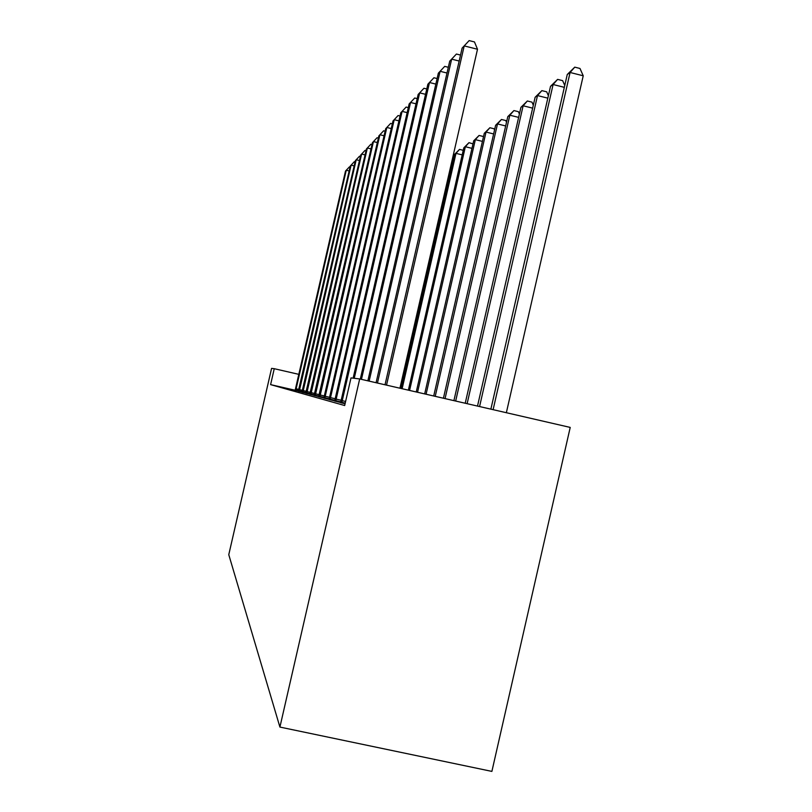 <?xml version="1.0" encoding="UTF-8"?>
<svg xmlns="http://www.w3.org/2000/svg" width="812" height="812" viewBox="0 0 812 812"><rect width="100%" height="100%" fill="white"/><g stroke="black" fill="none" stroke-linecap="round" stroke-linejoin="round"><path stroke-width="1.22" d="M359.686 378.95L570.217 427.416L491.889 771.4L279.917 727.075L228.771 554.687L271.573 368.384L274.253 368.699L270.599 384.624L344.674 405.533L351.007 377.905L359.686 378.95L279.917 727.075M340.624 402.661L345.08 403.767M329.063 399.524L334.686 400.884M384.066 135.766L379.925 134.751L378.859 135.878L318.629 396.692L323.887 397.961M371.013 148.89L367.359 148.007L366.415 148.992L309.778 394.287L314.427 395.403M359.462 160.543L356.214 159.751L355.372 160.644L301.932 392.145L306.053 393.14M295.152 390.288L298.603 391.13M295.162 390.237L270.599 384.624M354.174 165.892L351.099 165.151L350.307 165.983L298.319 391.161L302.226 392.105M365.065 154.889L361.624 154.047L360.741 154.99L305.738 393.181L310.113 394.236M377.336 142.536L373.449 141.582L372.454 142.638L314.071 395.454L319.004 396.642M323.856 398.103L329.104 399.372M334.645 401.037L340.664 402.498M298.836 374.352L274.253 368.699M349.17 170.956L346.257 170.256L295.741 390.46M345.506 171.048L349.404 166.886L345.506 171.048L295.142 390.298M349.404 166.886L350.063 167.049M350.307 165.983L354.316 161.7L351.099 165.151L299.202 391.404M354.316 161.7L355.088 161.882M355.372 160.644L359.523 156.219L356.214 159.751L302.856 392.399M359.523 156.219L360.406 156.432M360.741 154.99L365.014 150.423L361.624 154.047L306.723 393.455M365.014 150.423L366.039 150.667M366.415 148.992L370.84 144.272L367.359 148.007L310.823 394.571M370.84 144.272L372.008 144.556M372.454 142.638L377.032 137.756L373.449 141.582L315.178 395.759M377.032 137.756L378.362 138.081M453.035 161.02L451.99 160.756M453.005 156.32L454.05 156.574M378.859 135.878L383.609 130.813L379.925 134.751L319.806 397.017M383.609 130.813L385.121 131.179M402.133 388.725L455.989 153.366L454.547 154.392L400.976 388.451M462.201 154.879L455.989 153.366L459.531 149.408L463.236 150.321M454.547 154.392L459.531 149.408M391.252 128.56L386.827 127.474L324.749 398.357M385.69 128.682L390.623 123.424L385.69 128.682L323.846 398.113M390.623 123.424L392.328 123.84M409.593 390.44L465.357 146.728L463.814 147.825L408.365 390.156M471.975 148.352L465.357 146.728L468.991 142.658L473 143.886M463.814 147.825L468.991 142.658M398.936 120.866L394.206 119.709L330.017 399.798M392.988 120.988L398.103 115.527L392.988 120.988L329.063 399.534M398.103 115.527L400.042 116.004M417.551 392.267L475.345 139.644L473.7 140.811L416.241 391.973M482.429 141.389L475.345 139.644L479.08 135.452L483.11 136.436L483.394 137.147M473.7 140.811L479.08 135.452M407.167 112.635L402.092 111.386L335.66 401.331M400.793 112.766L406.122 107.072L400.793 112.766L334.635 401.057M406.122 107.072L408.314 107.62M416.008 103.814L410.557 102.464L341.72 402.985M409.157 103.936L414.709 98.008L409.157 103.936L340.614 402.681M414.709 98.008L417.195 98.628M425.549 94.324L419.662 92.862L354.245 378.301M418.16 94.456L423.955 88.264L418.16 94.456L353.129 378.159M423.955 88.264L426.777 88.965M435.841 84.093L429.487 82.509L361.462 379.356M427.863 84.225L433.923 77.749L427.863 84.225L360.295 379.092M433.923 77.749L437.12 78.541M447.016 73.029L440.114 71.304L369.135 381.122M438.348 73.161L444.712 66.381L438.348 73.161L367.866 380.828M444.712 66.381L448.325 67.284M459.156 61.032L451.645 59.144L377.458 383.041M449.726 61.164L456.415 54.039L449.726 61.164L376.078 382.726M456.415 54.039L460.526 55.064M426.077 394.236L486.033 132.072L484.277 133.32L424.676 393.911M493.635 133.939L486.033 132.072L489.88 127.738L494.051 128.763L494.538 129.95M484.277 133.32L489.88 127.738M435.222 396.337L497.502 123.942L495.614 125.281L433.709 395.992M505.663 125.951L497.502 123.942L501.471 119.465L505.785 120.531L506.505 122.277M495.614 125.281L501.471 119.465M445.057 398.601L509.834 115.202L507.794 116.644L443.433 398.225M518.635 117.375L509.834 115.202L513.925 110.574L518.401 111.68L519.396 114.056M507.794 116.644L513.925 110.574M455.664 401.047L523.131 105.773L520.928 107.336L453.908 400.641M532.642 108.138L523.131 105.773L527.353 100.992L531.992 102.15L533.301 105.235M520.928 107.336L527.353 100.992M467.123 403.686L537.503 95.583L535.128 97.267L465.225 403.249M547.826 98.15L537.503 95.583L541.868 90.629L546.699 91.827L548.374 95.735M535.128 97.267L541.868 90.629M479.577 406.548L553.104 84.519L550.516 86.356L477.507 406.071M564.33 87.331L553.104 84.519L557.611 79.383L562.645 80.642L564.746 85.483M550.516 86.356L557.611 79.383M399.93 388.217L477.507 49.248L464.2 45.908L386.532 385.132M462.119 48.111L469.153 40.6L462.119 48.111L385.02 384.786M469.153 40.6L474.472 41.94L477.507 49.248M506.353 412.719L583.229 75.79L570.085 72.481L567.263 74.491L490.874 409.147M493.117 409.674L570.085 72.481L574.754 67.152L579.991 68.472L583.229 75.79M567.263 74.491L574.754 67.152M296.096 388.775L299.019 389.445M295.832 389.983L298.725 390.643M299.567 389.669L302.653 390.369M299.303 390.917L302.348 391.607M303.231 390.613L306.5 391.364M302.957 391.892L306.185 392.632M307.109 391.617L310.57 392.409M306.824 392.937L310.255 393.718M311.219 392.673L314.894 393.515M310.935 394.033L314.569 394.865M315.584 393.8L319.492 394.703M315.289 395.2L319.157 396.083M320.232 395.008L324.394 395.952M319.918 396.449L324.039 397.393M325.176 396.286L329.621 397.301M324.861 397.768L329.266 398.783M330.464 397.647L335.224 398.733M330.139 399.189L334.848 400.265M336.127 399.108L341.223 400.275M335.782 400.702L340.837 401.859M342.197 400.671L345.607 401.453M341.852 402.326L345.232 403.107"/></g></svg>
